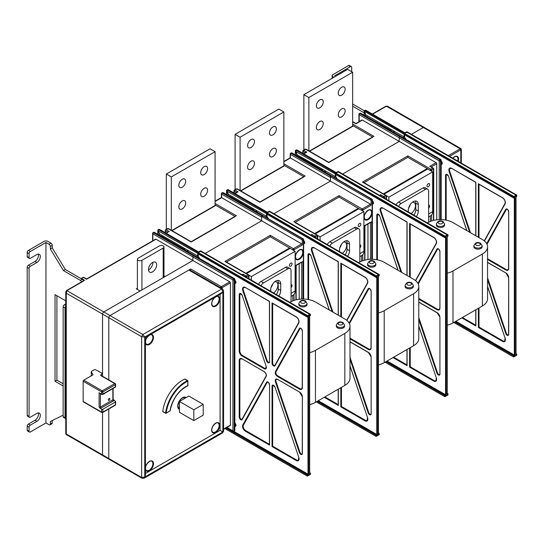 <?xml version="1.0" encoding="UTF-8"?>
<svg xmlns="http://www.w3.org/2000/svg" width="544" height="544" viewBox="0 0 544 544"><rect width="100%" height="100%" fill="white"/><g stroke="black" fill="none" stroke-linecap="round" stroke-linejoin="round"><path stroke-width="0.82" d="M222.666 432.854L223.55 431.324L222.666 432.854L144.065 478.237L144.745 477.095L141.617 477.455L108.793 458.504L108.793 408.986L108.793 458.504A1.768 1.02 120 0 0 109.16 459.313A1.768 1.02 -60 0 1 108.793 458.504L66.28 433.956L66.205 434.513L102.911 455.702A1.768 1.02 -60 0 1 102.544 454.893L102.544 412.583L102.544 454.893A1.768 1.02 120 0 0 102.911 455.702A1.768 1.02 120 0 0 103.795 455.614M137.401 288.204L136.306 288.844L140.053 291.006L103.795 311.943A1.768 1.02 120 0 0 102.544 314.112L102.544 373.49L98.79 371.504M81.342 278.766A0.884 0.51 -60 0 1 81.593 278.555L83.47 277.474A0.884 0.51 120 0 1 83.912 277.426L86.598 278.977L155.557 239.163A0.884 0.51 60 0 1 155.999 239.21L192.889 260.508L165.063 276.57L163.968 275.937M102.544 376.264L102.544 314.112A1.768 1.02 -60 0 1 103.795 311.943L192.889 260.508L192.889 256.897A0.884 0.51 -60 0 1 193.514 255.809A0.884 0.51 120 0 0 192.889 256.897L232.907 279.997L232.907 430.889L226.909 427.428M154.244 232.383L153.496 232.71L193.514 255.809L194.004 255.53A0.884 0.51 -60 0 1 194.446 255.49A0.884 0.51 120 0 0 194.004 255.53L154.115 232.499A0.884 0.51 -60 0 1 154.55 232.451A0.884 0.51 -60 0 1 154.673 232.574M187.952 251.736L187.952 250.362L197.329 255.775L197.329 257.149L197.962 253.946L197.329 255.775L198.268 256.319L198.268 254.123M215.084 201.484L221.653 197.696L261.664 220.796L205.115 253.443L261.664 220.796L261.664 217.185L221.653 194.086A0.884 0.51 180 0 1 221.394 193.725L221.394 197.547L215.084 201.185M221.653 197.696L221.653 194.086A0.884 0.51 -60 0 1 222.278 193.004L262.29 216.104L262.779 215.825A0.884 0.51 -60 0 1 263.221 215.778A0.884 0.51 120 0 0 262.779 215.825L222.89 192.794A0.884 0.51 -60 0 1 223.326 192.746A0.884 0.884 0 0 0 223.115 192.658L223.183 192.705M227.963 195.425L228.256 194.215L266.104 216.07L266.104 217.444L266.737 214.241L266.104 216.07L267.043 216.607L267.043 214.411M283.859 161.779L290.428 157.984L330.439 181.091L273.89 213.738L330.439 181.091L330.439 177.48L290.428 154.38A0.884 0.51 180 0 1 290.17 154.013L290.17 157.835L283.859 161.48M290.428 157.984L290.428 154.38A0.884 0.51 -60 0 1 291.054 153.292L331.065 176.399L331.554 176.113A0.884 0.51 -60 0 1 331.996 176.072A0.884 0.51 120 0 0 331.554 176.113L291.666 153.082A0.884 0.51 -60 0 1 292.101 153.041A0.884 0.51 -60 0 1 292.223 153.163M325.502 172.319L325.502 170.945L334.88 176.358L334.88 177.738L335.519 174.529L334.88 176.358L335.818 176.902L335.818 174.706M352.641 122.067L352.798 121.978A0.884 0.51 120 0 1 353.24 121.938L355.919 123.488L361.889 120.04A0.884 0.51 60 0 1 362.331 120.081L399.221 141.379L342.672 174.032L399.221 141.379L399.221 137.775A0.884 0.51 -60 0 1 399.847 136.687A0.884 0.51 120 0 0 399.221 137.775L439.232 160.874L439.232 219.64M360.57 113.261L359.829 113.587L399.847 136.687L400.336 136.408A0.884 0.51 -60 0 1 400.778 136.36A0.884 0.51 120 0 0 400.336 136.408L360.441 113.376A0.884 0.51 -60 0 1 360.883 113.329A0.884 0.51 -60 0 1 360.998 113.451M389.028 129.581L391.775 129.792L403.655 136.653L403.655 138.026L404.294 134.824L403.655 136.653L404.593 137.197L404.593 135M460.802 162.819L460.802 149.144L460.183 148.784L423.293 127.486L411.448 134.32L423.293 127.486A1.768 1.02 -60 0 1 424.177 127.398A1.768 1.02 120 0 0 423.293 127.486L386.403 106.189L387.471 106.202L385.961 106.141A0.884 0.51 -120 0 1 386.403 106.189L372.592 114.158M171.788 230.513L215.424 205.319A0.884 0.51 60 0 1 215.866 205.367L215.084 204.911M240.564 190.808L284.199 165.614A0.884 0.51 60 0 1 284.641 165.655L283.859 165.206M309.339 151.103L352.974 125.909A0.884 0.51 60 0 1 353.423 125.95L352.641 125.501M362.331 120.081L355.919 123.787L352.798 121.978A0.884 0.51 60 0 0 352.641 121.91M373.15 136.639L328.726 162.289L306.034 149.192A0.884 0.51 120 0 0 305.592 149.233L303.715 150.314A0.884 0.51 -120 0 0 303.273 150.273L305.15 149.192A0.884 0.51 60 0 1 305.592 149.233L328.726 162.588L372.803 137.142M372.545 136.993L353.423 125.95L309.597 151.252M303.77 176.698L284.641 165.655L240.822 190.958M234.988 216.403L215.866 205.367L172.047 230.663M305.327 152.694L303.09 151.402A0.884 0.51 180 0 1 302.831 151.035L302.831 153.299M303.09 153.449L303.09 151.402A0.884 0.51 -60 0 1 303.715 150.314L306.836 152.123L305.592 152.844M303.559 153.714L305.939 152.34M297.867 156.366A1.768 1.02 60 0 1 298.615 156.509L320.498 169.143L323 169.504L296.738 154.605L295.433 151.232A0.884 0.51 180 0 1 295.351 151.021L295.351 154.911M296.738 154.605L296.738 155.713M297.031 154.51L295.759 151.123A0.884 0.51 120 0 1 296.317 150.402A0.884 0.66 -38.2 0 0 295.508 151.334L335.22 173.903M160.31 235.776A1.768 1.02 60 0 1 161.065 235.919L182.947 248.554L185.45 248.921L159.48 233.927L159.188 235.13M365.52 116.008L365.806 114.798L391.775 129.792L390.585 130.478M394.278 132.614L394.278 131.24L393.088 131.927M324.312 171.632L325.502 170.945L323 169.504L321.81 170.19M229.085 196.071A1.768 1.02 60 0 1 229.84 196.214L251.722 208.848L254.225 209.209L253.035 209.896M256.727 212.031L256.727 210.657L255.537 211.344M186.762 251.049L187.952 250.362L185.45 248.921L184.26 249.608M389.28 129.431L367.139 116.946M366.642 116.654A1.768 1.02 60 0 1 367.397 116.797M365.52 114.893L364.29 111.622A0.884 0.66 -38.2 0 1 365.092 110.69A0.884 0.51 120 0 0 364.534 111.411L403.995 134.198M364.208 115.253L364.208 111.527A0.884 0.66 -38.2 0 1 365.01 110.595A0.884 0.51 -120 0 0 364.568 110.548A0.884 0.884 0 0 0 364.126 111.316A0.884 0.51 180 0 0 364.208 111.527L364.534 111.411L365.806 114.798M291.795 152.966L291.054 153.292A0.884 0.51 -120 0 0 290.612 153.252A0.884 0.884 0 0 0 290.17 154.013M235.593 216.056L191.168 241.706L168.477 228.602A0.884 0.51 120 0 0 168.035 228.65L166.158 229.731A0.884 0.51 -120 0 0 165.716 229.69A0.884 0.884 0 0 0 165.274 230.452L165.274 232.71M165.716 229.69L167.593 228.602A0.884 0.51 60 0 1 168.035 228.65L191.168 242.005L235.246 216.553M223.02 192.671L222.278 193.004A0.884 0.51 -120 0 0 221.836 192.957A0.884 0.884 0 0 0 221.394 193.725M167.776 232.111L165.532 230.812A0.884 0.51 180 0 1 165.274 230.452M159.188 234.022L157.876 230.649A0.884 0.51 180 0 1 157.801 230.438L157.801 234.328M159.48 233.927L158.202 230.54A0.884 0.51 120 0 1 158.76 229.813A0.884 0.66 -38.2 0 0 157.957 230.751L197.669 253.32M157.876 234.376L157.876 230.649A0.884 0.66 -38.2 0 1 158.685 229.718A0.884 0.51 -120 0 0 158.243 229.67A0.884 0.884 0 0 0 157.801 230.438M198.39 252.13L159.127 229.459A0.884 0.51 -60 0 1 159.569 229.418A0.884 0.884 0 0 0 158.685 229.418L158.243 229.67M166.26 233.281L168.035 232.261M166.002 233.131L168.382 231.758M165.532 232.859L165.532 230.812A0.884 0.51 -60 0 1 166.158 229.731L169.286 231.533M303.402 239.081A0.884 0.66 141.8 0 0 302.668 238.85A0.884 0.51 -60 0 1 303.11 238.809L223.332 192.746A0.884 0.51 -60 0 1 223.448 192.868M304.375 176.351L259.944 202.001L237.252 188.897A0.884 0.51 120 0 0 236.81 188.938L234.933 190.026A0.884 0.51 -120 0 0 234.491 189.978L236.368 188.897A0.884 0.51 60 0 1 236.81 188.938L259.944 202.3L304.028 176.848M236.552 192.399L234.314 191.107A0.884 0.51 180 0 1 234.049 190.747L234.049 193.004M234.314 193.154L234.314 191.107A0.884 0.51 -60 0 1 234.933 190.026L238.061 191.828L236.81 192.549M234.784 193.426L237.157 192.052M404.716 133.001L365.452 110.337A0.884 0.51 -60 0 1 365.901 110.296A0.884 0.884 0 0 0 365.01 110.296L364.568 110.548M359.829 113.288A0.884 0.51 60 0 1 360.271 113.329L360.495 113.2A0.884 0.884 0 0 0 359.829 113.288L359.387 113.54A0.884 0.51 60 0 0 359.203 113.948A0.884 0.51 0 0 0 358.945 114.308A0.884 0.51 0 0 0 359.203 114.668L399.221 137.775L399.221 141.379L436.111 162.676A0.884 0.51 60 0 1 436.73 163.764L431.208 166.954M358.945 121.74L358.945 114.308A0.884 0.884 0 0 1 359.387 113.54A0.884 0.51 60 0 1 359.829 113.587A0.884 0.51 120 0 0 359.203 114.668L359.203 121.591M335.94 172.713L296.677 150.042A0.884 0.51 -60 0 1 297.119 150.001A0.884 0.884 0 0 0 296.235 150.001L295.793 150.26A0.884 0.884 0 0 0 295.351 151.021M295.433 154.958L295.433 151.232A0.884 0.66 -38.2 0 1 296.235 150.3A0.884 0.51 -120 0 0 295.793 150.26M227.963 194.31L226.658 190.944A0.884 0.51 180 0 1 226.576 190.733L226.576 194.623M228.256 194.215L226.977 190.828A0.884 0.51 120 0 1 227.542 190.108A0.884 0.66 -38.2 0 0 226.732 191.039L266.444 213.615M226.658 194.67L226.658 190.944A0.884 0.66 -38.2 0 1 227.46 190.006A0.884 0.51 -120 0 0 227.018 189.965A0.884 0.884 0 0 0 226.576 190.733M267.165 212.418L227.902 189.754A0.884 0.51 -60 0 1 228.344 189.706A0.884 0.884 0 0 0 227.46 189.706L227.018 189.965M153.496 232.41A0.884 0.51 60 0 1 153.938 232.451L154.163 232.322A0.884 0.884 0 0 0 153.496 232.41L153.054 232.669A0.884 0.51 60 0 0 152.871 233.07A0.884 0.51 0 0 0 152.612 233.43A0.884 0.51 0 0 0 152.871 233.791L192.889 256.897L192.889 260.508L229.779 281.806A0.884 0.51 60 0 1 230.404 282.887L221.966 287.762A0.884 0.51 180 0 1 220.714 287.762L220.714 287.885M152.612 240.863L152.612 233.43A0.884 0.884 0 0 1 153.054 232.669A0.884 0.51 60 0 1 153.496 232.71A0.884 0.51 120 0 0 152.871 233.791L152.871 240.713M155.999 239.21L86.598 279.276L83.47 277.474A0.884 0.51 60 0 0 83.028 277.426A0.884 0.884 0 0 1 83.912 277.426M83.817 280.582L66.463 290.605A0.884 0.51 60 0 1 66.905 290.646L83.47 281.078M144.065 478.237L141.984 478.264L141.617 477.455L141.617 336.675L144.745 337.035L142.868 334.506L141.617 336.675L108.793 317.723A1.768 1.02 -60 0 1 110.044 315.554A1.768 1.02 120 0 0 108.793 317.723L108.793 379.875L108.793 317.723L66.28 293.175L66.28 433.956L65.763 433.745L65.763 291.944L66.463 290.605A0.884 0.51 60 0 0 66.28 291.006L65.763 291.944L66.28 293.175L66.905 290.646L110.044 315.554L190.699 268.988L221.34 286.674A0.884 0.51 120 0 0 220.714 287.762L190.074 270.069A0.884 0.51 -60 0 1 190.699 268.988M303.872 149.926L303.872 94.636L347.636 69.367L352.641 72.25L352.641 126.398M319.811 121.53A4.862 2.808 120 0 0 316.635 125.814A4.862 2.808 120 0 0 317.383 129.71A4.862 2.808 120 0 0 319.811 129.472A4.862 2.808 120 0 0 322.993 125.181A4.862 2.808 120 0 0 322.245 121.285A4.862 2.808 120 0 0 319.811 121.53M308.87 150.831L308.87 97.519L352.641 72.25M319.811 99.872A4.862 2.808 120 0 0 316.635 104.156A4.862 2.808 120 0 0 317.383 108.052A4.862 2.808 120 0 0 319.811 107.807A4.862 2.808 120 0 0 322.993 103.523A4.862 2.808 120 0 0 322.245 99.627A4.862 2.808 120 0 0 319.811 99.872M341.7 108.895A4.862 2.808 120 0 0 338.518 113.179A4.862 2.808 120 0 0 339.266 117.076A4.862 2.808 120 0 0 341.7 116.838A4.862 2.808 120 0 0 344.876 112.547A4.862 2.808 120 0 0 344.128 108.65A4.862 2.808 120 0 0 341.7 108.895M341.7 87.237A4.862 2.808 120 0 0 338.518 91.521A4.862 2.808 120 0 0 339.266 95.418A4.862 2.808 120 0 0 341.7 95.173A4.862 2.808 120 0 0 344.876 90.889A4.862 2.808 120 0 0 344.128 86.992A4.862 2.808 120 0 0 341.7 87.237M303.872 94.636L308.87 97.519M235.09 189.632L235.09 134.341L278.861 109.072L283.859 111.962L283.859 166.11M251.036 161.235A4.862 2.808 120 0 0 247.86 165.519A4.862 2.808 120 0 0 248.608 169.415A4.862 2.808 120 0 0 251.036 169.177A4.862 2.808 120 0 0 254.211 164.893A4.862 2.808 120 0 0 253.47 160.997A4.862 2.808 120 0 0 251.036 161.235M240.094 190.536L240.094 137.231L283.859 111.962M251.036 139.577A4.862 2.808 120 0 0 247.86 143.861A4.862 2.808 120 0 0 248.608 147.757A4.862 2.808 120 0 0 251.036 147.519A4.862 2.808 120 0 0 254.211 143.235A4.862 2.808 120 0 0 253.47 139.332A4.862 2.808 120 0 0 251.036 139.577M272.918 148.6A4.862 2.808 120 0 0 269.742 152.884A4.862 2.808 120 0 0 270.49 156.781A4.862 2.808 120 0 0 272.918 156.543A4.862 2.808 120 0 0 276.1 152.259A4.862 2.808 120 0 0 275.352 148.362A4.862 2.808 120 0 0 272.918 148.6M272.918 126.942A4.862 2.808 120 0 0 269.742 131.226A4.862 2.808 120 0 0 270.49 135.123A4.862 2.808 120 0 0 272.918 134.885A4.862 2.808 120 0 0 276.1 130.601A4.862 2.808 120 0 0 275.352 126.704A4.862 2.808 120 0 0 272.918 126.942M235.09 134.341L240.094 137.231M166.314 229.344L166.314 174.053L210.086 148.784L215.084 151.667L215.084 205.816M182.26 200.94A4.862 2.808 120 0 0 179.085 205.231A4.862 2.808 120 0 0 179.826 209.127A4.862 2.808 120 0 0 182.26 208.882A4.862 2.808 120 0 0 185.436 204.598A4.862 2.808 120 0 0 184.695 200.702A4.862 2.808 120 0 0 182.26 200.94M171.319 230.248L171.319 176.936L215.084 151.667M182.26 179.282A4.862 2.808 120 0 0 179.085 183.573A4.862 2.808 120 0 0 179.826 187.469A4.862 2.808 120 0 0 182.26 187.224A4.862 2.808 120 0 0 185.436 182.94A4.862 2.808 120 0 0 184.695 179.044A4.862 2.808 120 0 0 182.26 179.282M204.143 188.306A4.862 2.808 120 0 0 200.967 192.596A4.862 2.808 120 0 0 201.715 196.493A4.862 2.808 120 0 0 204.143 196.248A4.862 2.808 120 0 0 207.318 191.964A4.862 2.808 120 0 0 206.577 188.068A4.862 2.808 120 0 0 204.143 188.306M204.143 166.648A4.862 2.808 120 0 0 200.967 170.938A4.862 2.808 120 0 0 201.715 174.835A4.862 2.808 120 0 0 204.143 174.59A4.862 2.808 120 0 0 207.318 170.306A4.862 2.808 120 0 0 206.577 166.41A4.862 2.808 120 0 0 204.143 166.648M166.314 174.053L171.319 176.936M440.484 219.613L440.484 160.874L440.926 160.623A0.884 0.51 180 0 0 441.184 160.256A0.884 0.51 180 0 0 441.109 160.045A0.884 0.66 141.8 0 0 440.3 159.535L439.858 159.793A0.884 0.51 60 0 1 440.484 160.874A0.884 0.51 180 0 1 439.232 160.874A0.884 0.51 120 0 1 439.858 159.793L399.847 136.687L400.336 136.408L440.225 159.44A0.884 0.51 -60 0 1 440.667 159.392A0.884 0.51 -60 0 1 440.762 159.48M330.439 176.759L370.457 199.859A0.884 0.51 -120 0 1 371.083 200.947L371.083 205.278A0.884 0.51 60 0 0 370.457 204.19L330.439 181.091L330.439 176.759L331.554 176.113L371.45 199.145A0.884 0.51 -60 0 1 371.892 199.104A0.884 0.51 -60 0 1 371.987 199.186M261.664 216.464L301.682 239.571A0.884 0.51 -120 0 1 302.308 240.652L302.308 244.984A0.884 0.51 60 0 0 301.682 243.902L261.664 220.796L261.664 216.464L262.779 215.825L302.75 238.952A0.884 0.51 60 0 1 303.375 240.033L303.375 252.844A5.746 3.318 -60 0 1 299.336 259.332A5.746 3.318 -60 0 1 295.27 256.986A5.746 3.318 -60 0 1 299.336 249.948A5.746 3.318 -60 0 1 303.375 251.77M234.777 430.059A0.884 0.51 180 0 1 234.858 430.277A0.884 0.51 180 0 1 234.6 430.637L234.158 430.889L234.158 279.997L234.6 279.745A0.884 0.51 180 0 0 234.858 279.385A0.884 0.51 180 0 0 234.777 279.174A0.884 0.66 141.8 0 0 233.974 278.657L233.532 278.916A0.884 0.51 60 0 1 234.158 279.997A0.884 0.51 180 0 1 232.907 279.997A0.884 0.51 120 0 1 233.532 278.916L193.514 255.809L194.004 255.53L233.893 278.562A0.884 0.51 -60 0 1 234.335 278.514A0.884 0.51 -60 0 1 234.43 278.603M225.835 261.718L248.506 274.808A0.884 0.51 120 0 1 248.69 275.216A0.884 0.51 180 0 1 248.948 275.577A0.884 0.51 180 0 1 248.69 275.937L248.69 278.603M430.324 170.53L427.196 168.545A0.884 0.51 60 0 1 427.638 169.014M299.18 299.261L299.18 263.69M367.955 259.556L367.955 223.985M436.73 219.844L436.73 163.764M223.55 429.073L230.404 425.116L230.404 282.887M295.895 299.873L295.895 265.288L301.682 261.95M302.28 261.902L296.154 265.438L296.154 299.805M303.634 299.037L303.634 239.673A0.884 0.884 0 0 0 303.443 239.129A0.884 0.66 141.8 0 1 303.552 239.462A0.884 0.51 180 0 1 303.634 239.673A0.884 0.51 180 0 1 303.375 240.033L302.308 240.652M303.205 238.898A0.884 0.51 -60 0 0 303.11 238.809A0.884 0.884 0 0 1 303.368 239.027L303.443 239.129A0.884 0.66 141.8 0 0 302.75 238.952L301.682 239.571M304.246 243.379L304.246 241.25M441.796 163.962L441.796 161.84M208.019 263.323L204.517 261.304M276.794 223.611L273.292 221.592M345.569 183.906L342.074 181.886M414.344 144.201L410.849 142.181M235.47 424.932L235.47 423.912M235.47 283.084L235.47 280.962M430.324 170.354A0.884 0.51 0 0 0 431.576 170.354A0.884 0.51 -120 0 0 430.95 169.266A0.884 0.51 -60 0 0 430.324 170.354M433.711 220.395L433.711 168.905A0.884 0.884 0 0 0 433.269 168.144A0.884 0.51 120 0 1 433.452 168.545A0.884 0.51 180 0 1 433.711 168.905A0.884 0.51 180 0 1 433.452 169.266L431.576 170.354L431.576 171.251M430.603 166.6L433.269 168.144A0.884 0.51 120 0 0 432.827 168.184L430.95 169.266L407.816 155.91L407.816 157.352L363.997 182.655M433.452 220.456L433.452 169.266A0.884 0.51 60 0 0 432.827 168.184L430.95 167.103M363.392 182.308L386.063 195.398A0.884 0.51 120 0 1 386.247 195.799A0.884 0.51 180 0 1 386.505 196.16A0.884 0.51 180 0 1 386.247 196.52L386.247 199.186M380.616 196.16L380.616 194.718L383.744 196.52A0.884 0.51 -60 0 0 383.139 197.397M363.739 182.804L362.488 182.084L407.816 155.91M383.377 193.848L427.196 168.545L407.816 157.352M361.549 210.236L339.041 197.064L295.222 222.36M292.774 249.948L270.266 236.769L226.44 262.072M386.505 199.335L386.505 196.16A0.884 0.884 0 0 0 386.063 195.398A0.884 0.51 120 0 0 385.621 195.439L362.488 182.084M383.765 197.751A0.884 0.51 0 0 0 384.37 197.601A0.884 0.51 -120 0 0 383.744 196.52L385.621 195.439A0.884 0.51 60 0 1 386.247 196.52L384.37 197.601L384.37 198.104M294.617 222.013L317.288 235.103A0.884 0.51 120 0 0 316.846 235.144L294.957 222.51M293.712 221.789L339.041 195.622L339.041 197.064M362.8 210.963L362.8 210.059A0.884 0.51 0 0 1 361.549 210.059A0.884 0.51 -60 0 1 362.175 208.978L370.457 204.19M372.409 259.332L372.409 199.968A0.884 0.884 0 0 0 372.218 199.417A0.884 0.66 141.8 0 1 372.327 199.757A0.884 0.51 180 0 1 372.409 199.968A0.884 0.51 180 0 1 372.15 200.328L372.15 213.139A5.746 3.318 -60 0 1 368.111 219.626A5.746 3.318 -60 0 1 364.052 217.28A5.746 3.318 -60 0 1 368.111 210.236A5.746 3.318 -60 0 1 372.15 212.065M372.178 199.369A0.884 0.66 141.8 0 0 372.144 199.322L372.218 199.417A0.884 0.66 141.8 0 0 371.525 199.247A0.884 0.51 60 0 1 372.15 200.328L371.083 200.947M373.021 203.674L373.021 201.545M311.841 235.872L311.841 234.423L314.969 236.232A0.884 0.51 -60 0 0 314.364 237.102M314.983 237.463A0.884 0.51 0 0 0 315.595 237.313A0.884 0.51 -120 0 0 314.969 236.232L316.846 235.144A0.884 0.51 60 0 1 317.472 236.232L317.472 238.898M317.73 239.047L317.73 235.872A0.884 0.884 0 0 0 317.288 235.103A0.884 0.51 120 0 1 317.472 235.504A0.884 0.51 180 0 1 317.73 235.872A0.884 0.51 180 0 1 317.472 236.232L315.595 237.313L315.595 237.81M314.602 233.553L358.421 208.25A0.884 0.51 60 0 1 358.863 208.719M245.827 273.258L289.646 247.962A0.884 0.51 60 0 1 290.088 248.431M102.911 455.702L109.16 459.313A1.768 1.02 120 0 0 110.044 459.224M230.404 425.116A0.884 0.51 60 0 1 230.221 425.517L223.55 429.372M233.532 431.249A0.884 0.51 -60 0 1 233.09 431.297A0.884 0.51 -60 0 1 232.907 430.889A0.884 0.51 180 0 0 234.158 430.889A0.884 0.51 60 0 1 233.974 431.297A0.884 0.884 0 0 1 233.09 431.297L226.651 427.577M294.025 250.668L294.025 249.764A0.884 0.51 0 0 1 292.774 249.764A0.884 0.51 -60 0 1 293.4 248.683L301.682 243.902M226.182 262.222L224.93 261.501L270.266 235.328L270.266 236.769M248.948 278.752L248.948 275.577A0.884 0.884 0 0 0 248.506 274.808A0.884 0.51 120 0 0 248.064 274.856L224.93 261.501M245.589 276.814A0.884 0.51 -60 0 1 246.194 275.937L243.066 274.135L243.066 275.577M246.208 277.168A0.884 0.51 0 0 0 246.813 277.018A0.884 0.51 -120 0 0 246.194 275.937L248.064 274.856A0.884 0.51 60 0 1 248.69 275.937L246.813 277.018L246.813 277.522M371.056 222.197L364.936 225.733L364.936 260.1M370.457 222.244L364.677 225.583L364.677 260.161M192.964 272.462L221.653 289.02L142.868 334.506L110.044 315.554L188.822 270.069A1.768 1.02 -60 0 1 189.706 269.98L222.537 288.932L221.653 289.02L222.904 291.91L223.55 290.754L222.557 288.952M220.089 294.318L220.089 430.352L145.425 473.457M184.98 379.025L187.796 380.65A0.442 0.442 0 0 1 188.02 381.031L187.612 380.657A28.295 16.334 120 0 0 165.587 413.032L166.117 413.284L170.129 410.774C172.618 398.983 178.486 390.66 187.748 385.805L187.884 381.215A27.853 16.082 120 0 0 166.206 413.086L170.007 410.89A22.549 13.015 -60 0 1 187.884 385.58L187.884 381.215L185.069 379.188M184.797 379.032A28.295 16.334 120 0 0 162.772 411.407L163.078 411.638M144.779 477.04L145.425 474.864L145.425 337.423L221.306 293.617L222.87 291.965L222.87 431.956L144.779 477.04L144.779 337.049L222.87 291.965M220.089 430.352L222.87 431.956M169.694 411.074L169.912 411.094A0.442 0.442 0 0 0 170.129 410.774L170 410.598M187.884 385.22L188.02 385.397A0.442 0.442 0 0 1 187.748 385.805L187.53 385.784M166.117 413.284L165.675 413.284A0.442 0.442 0 0 0 166.117 413.284M109.16 459.313L142.011 478.278M98.947 371.416L95.54 369.777A0.884 0.51 0 0 0 94.289 369.777L91.548 371.355A0.884 0.51 0 0 0 91.29 371.715A0.884 0.51 0 0 0 91.338 371.878L93.038 374.83L83.783 380.168L102.231 390.823A0.884 0.51 60 0 1 102.857 391.904L102.857 394.067A0.884 0.51 180 0 1 101.606 394.067L100.354 393.346M113.118 388.443L113.118 399.486A0.884 0.51 180 0 1 112.86 399.847L100.354 407.062A0.884 0.51 180 0 1 99.103 407.062L101.606 409.231L101.606 412.121A0.884 0.51 120 0 0 101.789 412.522L83.341 401.873A0.884 0.51 -60 0 1 83.157 401.472L83.157 381.256A0.884 0.51 -60 0 1 83.783 380.168M102.231 394.427A0.884 0.51 -60 0 1 101.789 394.475A0.884 0.884 0 0 0 102.673 394.475A0.884 0.51 60 0 0 102.857 394.067L115.362 386.852L115.362 384.683A0.884 0.51 -120 0 0 114.736 383.602L100.667 375.476L101.123 374.49L102.544 373.674M109.888 399.031A1.108 0.639 120 0 0 109.657 398.528A1.108 0.639 120 0 0 108.807 398.82A1.108 0.639 120 0 0 108.324 399.935A1.108 0.639 120 0 0 108.555 400.438A1.108 0.639 120 0 0 109.405 400.146A1.108 0.639 120 0 0 109.888 399.031M103.571 393.951A1.108 0.639 120 0 0 104.638 393.339M99.729 393.285L101.789 394.475A0.884 0.51 -60 0 1 101.606 394.067L101.606 391.904A0.884 0.51 120 0 1 102.231 390.823L114.736 383.602A0.884 0.51 120 0 1 115.178 383.554L101.109 375.435A0.884 0.51 -60 0 0 100.667 375.476M101.606 409.231A0.884 0.51 0 0 0 102.857 409.231L102.857 412.121A0.884 0.51 60 0 1 102.673 412.522L115.178 405.3A0.884 0.884 0 0 0 115.62 404.539A0.884 0.51 180 0 1 115.362 404.899A0.884 0.51 60 0 1 115.178 405.3M112.86 399.126L115.362 401.288A0.884 0.51 0 0 1 115.62 401.649L115.62 404.539M102.857 409.231L115.362 402.009A0.884 0.51 0 0 0 115.62 401.649M102.673 394.475L115.178 387.253A0.884 0.51 -120 0 0 115.362 386.852A0.884 0.51 0 0 0 115.62 386.485L115.62 384.322A0.884 0.884 0 0 0 115.178 383.554A0.884 0.51 120 0 1 115.362 383.962M291.054 293.352L295.113 291.006L295.113 251.301L290.115 248.411L246.452 273.618M272.666 284.063A6.63 3.828 -60 0 1 271.034 287.592M295.113 291.006A8.84 5.107 60 0 1 293.284 295.059L291.054 296.344M295.113 251.301L251.348 276.57L251.348 280.14M274.754 281.758A6.63 3.828 -60 0 1 276.549 282.016A6.63 3.828 -60 0 1 277.923 285.049A6.63 3.828 -60 0 1 273.571 292.964M292.053 263.901A1.856 1.074 -60 0 1 291.244 265.764A1.856 1.074 -60 0 1 289.809 266.268A1.856 1.074 -60 0 1 289.428 265.418A1.856 1.074 -60 0 1 290.238 263.548A1.856 1.074 -60 0 1 291.666 263.051A1.856 1.074 -60 0 1 292.053 263.901M291.054 284.662A1.856 1.074 -60 0 1 291.666 284.709A1.856 1.074 -60 0 1 292.053 285.559A1.856 1.074 -60 0 1 291.054 287.606M248.819 275.108L251.348 276.57M359.829 253.647L363.895 251.301L363.895 211.596L358.89 208.706L315.228 233.913M341.442 244.358A6.63 3.828 -60 0 1 339.81 247.887M363.895 251.301A8.84 5.107 60 0 1 362.059 255.347L359.829 256.639M363.895 211.596L320.124 236.864L320.124 240.428M343.529 242.053A6.63 3.828 -60 0 1 345.324 242.311A6.63 3.828 -60 0 1 346.698 245.344A6.63 3.828 -60 0 1 342.346 253.259M360.828 224.189A1.856 1.074 -60 0 1 360.019 226.059A1.856 1.074 -60 0 1 358.584 226.556A1.856 1.074 -60 0 1 358.204 225.706A1.856 1.074 -60 0 1 359.013 223.836A1.856 1.074 -60 0 1 360.448 223.339A1.856 1.074 -60 0 1 360.828 224.189M359.829 244.956A1.856 1.074 -60 0 1 360.448 244.997A1.856 1.074 -60 0 1 360.828 245.847A1.856 1.074 -60 0 1 359.829 247.901M317.594 235.396L320.124 236.864M428.604 213.942L432.67 211.596L432.67 171.884L427.666 168.994L384.003 194.208M410.224 204.646A6.63 3.828 -60 0 1 408.585 208.182M432.67 211.596A8.84 5.107 60 0 1 430.841 215.642L428.604 216.927M432.67 171.884L388.906 197.152L388.906 200.722M412.304 202.341A6.63 3.828 -60 0 1 414.1 202.599A6.63 3.828 -60 0 1 415.473 205.639A6.63 3.828 -60 0 1 411.121 213.547M429.604 184.484A1.856 1.074 -60 0 1 428.794 186.354A1.856 1.074 -60 0 1 427.366 186.85A1.856 1.074 -60 0 1 426.979 186A1.856 1.074 -60 0 1 427.788 184.13A1.856 1.074 -60 0 1 429.223 183.634A1.856 1.074 -60 0 1 429.604 184.484M428.604 205.244A1.856 1.074 -60 0 1 429.223 205.292A1.856 1.074 -60 0 1 429.604 206.142A1.856 1.074 -60 0 1 428.604 208.189M386.369 195.69L388.906 197.152M208.774 263.758L208.27 263.174M199.852 258.611L198.268 256.319M233.838 431.358L308.618 474.531L307.843 474.987L307.843 475.708L310.026 474.443M302.369 453.492A2.21 1.278 60 0 1 301.158 454.553A2.21 1.278 60 0 1 299.397 452.567L275.434 381.752A3.094 1.788 60 0 1 277.399 379.256L299.554 392.047A3.978 2.298 60 0 1 302.369 396.923L302.369 453.492L302.002 453.941A1.768 1.02 60 0 1 299.996 452.39L276.026 381.575A2.652 1.53 60 0 1 276.386 379.304L277.712 379.433M299.554 392.047L302.369 396.923L302.24 453.308L302.355 396.569M302.369 387.532A3.978 2.298 60 0 1 299.554 389.157L277.399 376.366A3.094 1.788 60 0 1 275.434 371.6L299.397 328.46A2.21 1.278 60 0 1 301.158 328.501A2.21 1.278 60 0 1 302.369 330.963L302.369 387.532L301.634 388.79A3.536 2.04 60 0 1 299.866 388.62L277.712 375.829A2.652 1.53 60 0 1 276.026 371.742L299.996 328.603A1.768 1.02 60 0 1 300.234 328.352C301.077 328.236 301.743 329.045 302.24 330.786L302.342 330.616M302.369 330.963L302.24 387.355L302.369 330.963M274.917 365.412A1.768 1.02 60 0 1 274.802 365.493A1.768 1.02 60 0 1 273.442 365.017A1.768 1.02 60 0 1 272.673 363.242L272.673 303.396M269.545 361.794A2.21 1.278 60 0 1 268.328 362.855A2.21 1.278 60 0 1 266.574 360.869L242.814 290.68A3.978 2.298 60 0 1 245.351 287.47L269.545 301.437L269.545 361.794L269.178 362.243A1.768 1.02 60 0 1 267.165 360.692L243.413 290.503A3.536 2.04 60 0 1 243.896 287.477L245.664 287.654M266.159 366.248A3.094 1.788 60 0 1 264.187 368.744L242.032 355.946A3.978 2.298 60 0 1 239.217 351.077L239.217 294.508A2.21 1.278 60 0 1 240.434 293.447A2.21 1.278 60 0 1 242.189 295.433L266.159 366.248L265.826 368.329A2.652 1.53 60 0 1 264.5 368.2L242.345 355.409A3.536 2.04 60 0 1 239.843 351.077L239.843 294.508A1.768 1.02 60 0 1 240.21 293.692L242.141 295.297M242.087 419.206A1.768 1.02 60 0 1 241.978 419.288A1.768 1.02 60 0 1 240.618 418.812A1.768 1.02 60 0 1 239.843 417.03L239.843 360.461A3.536 2.04 60 0 1 240.577 358.843L242.345 359.02M269.416 444.319L245.664 430.603A3.536 2.04 60 0 1 243.413 425.156L267.165 382.391A1.768 1.02 60 0 1 267.41 382.14C268.253 382.031 268.92 382.84 269.416 384.574L269.518 384.411M272.673 446.196L272.048 446.556L272.048 386.199A2.21 1.278 60 0 1 273.258 385.145A2.21 1.278 60 0 1 275.012 387.124L298.772 457.32L298.323 460.156A3.536 2.04 60 0 1 296.555 459.986L272.673 446.196L272.673 386.199A1.768 1.02 60 0 1 273.034 385.39L275.046 386.94M272.673 303.246L296.242 316.853A3.978 2.298 60 0 1 298.772 322.98L275.012 365.745A2.21 1.278 60 0 1 273.258 365.697A2.21 1.278 60 0 1 272.048 363.242L272.048 302.886L272.673 303.246M269.545 444.394L269.545 445.114L245.351 431.14A3.978 2.298 60 0 1 242.814 425.014L266.574 382.255A2.21 1.278 60 0 1 268.328 382.296A2.21 1.278 60 0 1 269.545 384.758L269.545 444.394M234.858 283.744L235.6 283.009A1.768 1.02 -120 0 0 235.967 282.302M226.508 427.666L307.53 474.443L307.843 474.987L307.217 474.987L307.217 476.068L307.843 475.708L307.217 476.068L224.944 428.57M310.338 473.899L310.468 473.362A0.442 0.442 0 0 0 310.25 472.974L310.468 473.362L309.556 473.994L309.556 315.88L310.338 315.064M309.686 473.552L309.686 315.955L310.25 315.629L310.338 314.704L200.301 251.172M200.926 251.172L197.798 252.98L307.217 316.152L310.338 314.704L310.25 314.14L307.53 315.608L307.843 316.873L307.217 316.873L307.53 315.608L198.111 252.436L197.798 253.341M310.026 315.608L310.25 315.629A0.442 0.442 0 0 0 310.468 315.248L310.468 314.527A0.442 0.442 0 0 0 310.25 314.14L200.831 250.974A0.442 0.442 0 0 0 200.389 250.974L197.887 252.416A0.442 0.442 0 0 0 197.669 252.797L197.798 253.701L307.306 317.077L308.618 316.418L307.999 316.785L308.618 316.418L308.618 474.531M308.312 316.751L307.748 317.077A0.442 0.442 0 0 1 307.306 317.077L197.669 253.518A0.442 0.442 0 0 0 197.887 253.905L198.111 253.878M309.556 473.994L309.556 473.266L309.556 473.994M309.686 472.654L310.25 472.974L309.686 473.192M307.999 316.934L307.999 474.171L307.217 474.987L225.882 428.026M277.549 224.053L277.046 223.468M268.627 218.899L267.043 216.607M318.315 400.71L377.4 434.826L376.618 435.275L376.618 435.996L378.808 434.738M350.003 341.754L368.329 352.342A3.978 2.298 60 0 1 371.144 357.211L371.144 413.787L370.777 414.236A1.768 1.02 60 0 1 368.771 412.685L350.003 357.231M349.132 323.034L368.179 288.755A2.21 1.278 60 0 1 369.934 288.796A2.21 1.278 60 0 1 371.144 291.258L371.144 347.827L370.41 349.085A3.536 2.04 60 0 1 368.642 348.908L350.003 338.15M349.445 323.666L368.771 288.891A1.768 1.02 60 0 1 369.009 288.64C369.852 288.531 370.525 289.34 371.015 291.074L371.117 290.911M371.144 291.258L371.015 347.65L371.144 291.258M341.448 317.036L341.448 263.684M332.948 312.127L312.188 250.798A3.536 2.04 60 0 1 312.671 247.772L314.439 247.942M308.618 299.574L308.618 254.796A1.768 1.02 60 0 1 308.985 253.987L310.998 255.537M338.191 404.607L324.877 396.923M350.003 365.772L367.547 417.608L367.098 420.451A3.536 2.04 60 0 1 365.33 420.274L341.448 406.49L341.448 387.355M340.823 316.676L340.823 263.174L365.017 277.148A3.978 2.298 60 0 1 367.547 283.274L346.902 320.43M332.132 311.658L311.596 250.968A3.978 2.298 60 0 1 314.126 247.765L338.32 261.732L338.32 315.228M338.32 389.157L338.32 405.402L338.32 404.682L338.32 405.402L324.251 397.283M341.448 406.49L340.823 406.851L340.823 387.716M303.634 244.038L304.382 243.304A1.768 1.02 -120 0 0 304.742 242.597M317.846 400.982L376.305 434.738L376.618 435.275L375.992 435.275L375.992 436.356L376.618 435.996L375.992 436.356L316.282 401.887M379.12 434.194L379.25 433.65A0.442 0.442 0 0 0 379.025 433.269L379.25 433.65L378.338 434.282L378.338 276.168L379.12 275.359M378.468 433.847L378.468 276.243L379.025 275.924L379.12 274.999L269.076 211.466M269.702 211.466L266.574 213.268L375.992 276.44L379.12 274.999L379.025 274.434L376.305 275.903L376.618 277.161L375.992 277.161L376.305 275.903L266.886 212.731L266.574 213.629M227.46 189.706A0.884 0.51 -120 0 1 227.902 189.754L227.542 190.108L266.676 212.704A0.442 0.442 0 0 0 266.444 213.092L266.574 213.996L376.081 277.365L377.4 276.712L376.774 277.073L377.4 276.712L377.4 434.826M266.662 212.711L269.164 211.262A0.442 0.442 0 0 1 269.606 211.262L379.025 274.434A0.442 0.442 0 0 1 379.25 274.815L379.25 275.543A0.442 0.442 0 0 1 379.025 275.924L378.808 275.903M377.087 277.046L376.523 277.365A0.442 0.442 0 0 1 376.081 277.365L266.444 213.812A0.442 0.442 0 0 0 266.662 214.193L266.886 214.173M378.338 434.282L378.338 433.561L378.338 434.282M378.468 432.942L379.025 433.269L378.468 433.486M376.774 277.222L376.774 434.466L375.992 435.275L317.22 401.343M346.331 184.341L345.821 183.763M337.409 179.194L335.818 176.902M387.09 361.005L446.175 395.114L445.393 395.57L445.393 396.29L447.583 395.026M418.778 302.049L437.111 312.63A3.978 2.298 60 0 1 439.919 317.506L439.919 374.075L439.559 374.524A1.768 1.02 60 0 1 437.546 372.973L418.778 317.526M417.908 283.329L436.954 249.043A2.21 1.278 60 0 1 438.709 249.091A2.21 1.278 60 0 1 439.919 251.546L439.919 308.122L439.192 309.38A3.536 2.04 60 0 1 437.424 309.203L418.778 298.438M418.227 283.961L437.546 249.186A1.768 1.02 60 0 1 437.784 248.934C438.634 248.819 439.3 249.628 439.79 251.369L439.899 251.206M410.224 277.324L410.224 223.978M401.724 272.422L380.963 211.086A3.536 2.04 60 0 1 381.446 208.06L383.214 208.236M377.4 259.862L377.4 215.091A1.768 1.02 60 0 1 377.767 214.282L379.692 215.88M406.966 364.902L393.652 357.211M418.778 326.067L436.322 377.903L435.873 380.746A3.536 2.04 60 0 1 434.105 380.569L410.224 366.778L410.224 347.65M409.598 276.964L409.598 223.468L433.792 237.436A3.978 2.298 60 0 1 436.322 243.569L415.677 280.724M400.914 271.952L380.372 211.262A3.978 2.298 60 0 1 382.901 208.053L407.096 222.027L407.096 275.522M407.096 349.452L407.096 365.697L407.096 364.976L407.096 365.697L393.026 357.571M410.224 366.778L409.598 367.139L409.598 348.01M372.409 204.333L373.157 203.592A1.768 1.02 -120 0 0 373.517 202.885M386.621 361.277L445.08 395.026L445.393 395.57L444.768 395.57L444.768 396.651L445.393 396.29L444.768 396.651L385.057 362.175M447.896 394.488L448.025 393.944A0.442 0.442 0 0 0 447.8 393.564L448.025 393.944L447.114 394.577L447.114 236.463L447.896 235.654M447.243 394.142L447.243 236.538L447.8 236.212L447.896 235.294L337.851 171.761M338.477 171.761L335.349 173.563L444.768 236.735L447.896 235.294L447.8 234.729L445.08 236.191L445.393 237.456L444.768 237.456L445.08 236.191L335.662 173.019L335.349 173.924M296.235 150.001A0.884 0.51 -120 0 1 296.677 150.042L296.317 150.402L335.451 172.992A0.442 0.442 0 0 0 335.22 173.38L335.349 174.284L444.856 237.66L446.175 237.007L445.55 237.368L446.175 237.007L446.175 395.114M335.444 172.999L337.94 171.557A0.442 0.442 0 0 1 338.388 171.557L447.8 234.729A0.442 0.442 0 0 1 448.025 235.11L448.025 235.831A0.442 0.442 0 0 1 447.8 236.212L447.583 236.191M445.862 237.334L445.298 237.66A0.442 0.442 0 0 1 444.856 237.66L335.22 174.107A0.442 0.442 0 0 0 335.444 174.488L335.662 174.468M447.114 394.577L447.114 393.856L447.114 394.577M447.243 393.237L447.8 393.564L447.243 393.781M445.55 237.517L445.55 394.754L444.768 395.57L385.995 361.638M415.106 144.636L414.603 144.051M406.184 139.488L404.593 137.197M455.865 321.293L514.95 355.409L514.168 355.858L514.168 356.585L516.358 355.32M487.553 262.344L505.886 272.925A3.978 2.298 60 0 1 508.701 277.8L508.701 334.37L508.334 334.818A1.768 1.02 60 0 1 506.321 333.268L487.553 277.814M505.886 272.925L508.701 277.8L508.572 334.186L508.681 277.447M486.683 243.617L505.73 209.338A2.21 1.278 60 0 1 507.484 209.379A2.21 1.278 60 0 1 508.701 211.84L508.701 268.41L507.967 269.668A3.536 2.04 60 0 1 506.199 269.498L487.553 258.733M487.002 244.256L506.321 209.474A1.768 1.02 60 0 1 506.566 209.222C507.409 209.114 508.076 209.923 508.572 211.657L508.674 211.494M508.701 211.84L508.572 268.233L508.701 211.84M478.999 237.619L478.999 184.273M470.499 232.71L449.738 171.38A3.536 2.04 60 0 1 450.221 168.354L451.989 168.531M446.175 220.157L446.175 175.379A1.768 1.02 60 0 1 446.542 174.57L448.548 176.12M475.742 325.19L462.427 317.506M487.553 286.355L505.104 338.198L504.648 341.034A3.536 2.04 60 0 1 502.88 340.864L478.999 327.073L478.999 307.938M478.373 237.259L478.373 183.763L502.568 197.73A3.978 2.298 60 0 1 505.104 203.857L484.459 241.012M469.69 232.24L449.147 171.557A3.978 2.298 60 0 1 451.676 168.348L475.871 182.315L475.871 235.817M475.871 309.747L475.871 325.992L475.871 325.264L475.871 325.992L461.802 317.866M478.999 327.073L478.373 327.434L478.373 308.298M441.184 164.621L441.932 163.887A1.768 1.02 -120 0 0 442.292 163.18M455.396 321.565L513.856 355.32L514.168 355.858L513.543 355.858L513.543 356.946L514.168 356.585L513.543 356.946L453.832 322.47M516.671 354.776L516.8 354.239A0.442 0.442 0 0 0 516.576 353.852L516.8 354.239L515.889 354.865L515.889 196.758L516.671 195.942M516.018 354.43L516.018 196.833L516.576 196.506L516.671 195.582L406.626 132.049M407.252 132.049L404.124 133.858L513.543 197.03L516.671 195.582L516.576 195.017L513.856 196.486L514.168 197.751L513.543 197.751L513.856 196.486L404.437 133.314L404.124 134.218M365.01 110.296A0.884 0.51 -120 0 1 365.452 110.337L365.092 110.69L404.226 133.287A0.442 0.442 0 0 0 403.995 133.674L404.124 134.579L513.638 197.948L514.95 197.295L514.325 197.656L514.95 197.295L514.95 355.409M404.219 133.294L406.722 131.845A0.442 0.442 0 0 1 407.164 131.845L516.576 195.017A0.442 0.442 0 0 1 516.8 195.405L516.8 196.126A0.442 0.442 0 0 1 516.576 196.506L516.358 196.486M514.638 197.628L514.08 197.948A0.442 0.442 0 0 1 513.638 197.948L403.995 134.395A0.442 0.442 0 0 0 404.219 134.783L404.437 134.756M515.889 354.865L515.889 354.144L515.889 354.865M516.018 353.532L516.576 353.852L516.018 354.069M514.325 197.805L514.325 355.048L513.543 355.858L454.77 321.926M163.193 248.05A2.652 1.53 0 0 0 163.968 246.969A2.652 1.53 0 0 0 162.33 245.555A2.652 1.53 0 0 0 159.44 245.888L138.183 258.155A2.652 1.53 0 0 0 137.401 259.243A2.652 1.53 0 0 0 139.04 260.658A2.652 1.53 0 0 0 141.93 260.324L163.193 248.05L163.193 277.651M148.498 269.532A5.746 3.318 120 0 0 149.688 272.163A5.746 3.318 120 0 0 154.115 270.62A5.746 3.318 120 0 0 156.624 264.84A5.746 3.318 120 0 0 155.434 262.208A5.746 3.318 120 0 0 151.008 263.745A5.746 3.318 120 0 0 148.498 269.532M148.505 269.872A5.746 3.318 120 0 0 152.871 262.67A5.746 3.318 120 0 0 152.864 262.33M193.827 409.775L203.204 404.355L203.204 415.188L193.827 420.6L193.827 409.775L179.445 401.472L188.822 396.052L203.204 404.355M193.827 420.6L179.445 412.298L179.445 401.472M29.077 268.444L27.2 267.362A1.768 1.02 -60 0 1 28.451 265.2L35.013 261.406L36.89 262.494L30.328 266.281A1.768 1.02 120 0 0 29.077 268.444L29.077 416.452A1.768 1.02 120 0 0 29.444 417.262A1.768 1.02 120 0 0 30.328 417.173L36.89 413.386A4.862 2.808 -60 0 1 39.324 413.141A4.862 2.808 -60 0 1 40.066 417.037A4.862 2.808 -60 0 1 36.89 421.321L30.328 425.116A1.768 1.02 120 0 0 29.077 427.278L29.077 431.249A1.768 1.02 120 0 0 29.444 432.058A1.768 1.02 120 0 0 30.328 431.97L45.954 422.946L45.954 242.454L49.082 244.263A1.768 1.02 -120 0 1 50.334 246.425L50.334 248.955L63.464 270.613L80.349 280.357A1.768 1.02 -120 0 1 81.505 281.921M27.2 267.362L27.2 415.364A1.768 1.02 -60 0 0 27.567 416.18L29.444 417.262M38.196 412.923A4.862 2.808 -60 0 1 35.013 420.24L28.451 424.034A1.768 1.02 -60 0 0 27.2 426.197L27.2 430.168A1.768 1.02 -60 0 0 27.567 430.977L29.444 432.058M83.375 280.84A1.768 1.02 60 0 0 82.219 279.276L65.341 269.532L52.21 247.874L52.21 245.344A1.768 1.02 60 0 0 50.959 243.175L47.831 241.373A2.652 1.53 0 0 0 44.084 241.373L28.451 250.396A1.768 1.02 -60 0 0 27.2 252.566L27.2 256.537A1.768 1.02 -60 0 0 27.567 257.346L29.444 258.427A1.768 1.02 120 0 0 30.328 258.339L36.89 254.551A4.862 2.808 -60 0 1 39.324 254.306A4.862 2.808 -60 0 1 40.066 258.203A4.862 2.808 -60 0 1 36.89 262.494M38.196 254.096A4.862 2.808 -60 0 1 35.013 261.406M45.954 242.454L30.328 251.478A1.768 1.02 120 0 0 29.077 253.647L29.077 257.618A1.768 1.02 120 0 0 29.444 258.427M52.21 420.573L52.21 422.946A1.768 1.02 60 0 1 51.843 423.756L49.966 424.844A1.768 1.02 -120 0 1 49.082 424.755L45.954 422.946M63.152 415.16L50.334 421.505L50.334 424.034A1.768 1.02 -120 0 1 49.966 424.844M63.152 385.948L55.026 381.256L55.026 294.617L65.763 300.818M63.152 383.778L56.896 380.174L56.896 295.698M65.763 306.238A1.768 1.02 120 0 0 65.028 307.972L65.028 417.717A1.768 1.02 120 0 0 65.396 418.526A1.768 1.02 120 0 0 65.763 418.608M65.396 418.526L63.519 417.438A1.768 1.02 -60 0 1 63.152 416.629L63.152 306.891A1.768 1.02 -60 0 1 64.403 304.728L65.763 303.94M65.341 269.532L63.464 270.613M52.21 247.874L50.334 248.955M56.896 380.174L55.026 381.256M350.452 66.66L348.575 65.572A1.768 1.02 -60 0 1 349.459 65.491L351.336 66.572A1.768 1.02 120 0 0 350.452 66.66L334.818 75.684L335.757 76.221M348.575 65.572L332.942 74.603A2.652 1.53 0 0 0 332.166 75.684A2.652 1.53 0 0 0 332.942 76.765L333.88 77.309M351.669 71.692A1.768 1.02 120 0 0 351.703 71.352L351.703 67.381A1.768 1.02 120 0 0 351.336 66.572M364.324 110.765L352.641 104.02M364.126 112.819L352.641 106.189M309.686 352.607A17.687 10.207 0 0 0 315.438 350.39L315.438 402.37A17.687 10.207 180 0 1 309.686 404.586M315.438 402.37L344.821 385.404A17.687 10.207 180 0 0 350.003 378.189L350.003 326.203A17.687 10.207 0 0 0 344.821 318.988L315.438 302.015A17.687 10.207 0 0 0 290.428 302.015L289.836 302.355M258.556 284.294A4.42 2.55 -60 0 1 261.038 281.445L285.423 267.362A4.42 2.55 -60 0 1 287.633 267.145L290.136 268.586A4.42 2.55 120 0 0 287.926 268.811L263.541 282.887A4.42 2.55 120 0 0 261.059 285.743M276.379 294.59A7.072 4.087 120 0 0 278.236 289.02L278.236 282.526A7.072 4.087 120 0 0 277.794 280.405M291.054 301.675L291.054 270.613A4.42 2.55 120 0 0 290.136 268.586M278.875 296.031A7.072 4.087 120 0 0 280.738 290.469L280.738 283.968A7.072 4.087 120 0 0 279.269 280.731A7.072 4.087 120 0 0 273.822 282.628A7.072 4.087 120 0 0 270.728 289.748L270.728 291.326M315.438 350.39L344.821 333.424A17.687 10.207 0 0 0 350.003 326.203M336.335 325.122L336.335 326.203A4.114 2.373 0 0 0 337.538 327.882A4.114 2.373 0 0 0 342.02 328.399A4.114 2.373 0 0 0 344.556 326.203L344.556 325.122L342.985 322.633C339.932 321.144 337.715 321.973 336.335 325.122A4.114 2.373 0 0 0 337.538 326.801A4.114 2.373 0 0 0 342.02 327.311A4.114 2.373 0 0 0 344.556 325.122M298.819 303.464L298.819 304.545A4.114 2.373 0 0 0 300.023 306.224A4.114 2.373 0 0 0 304.504 306.741A4.114 2.373 0 0 0 307.04 304.545L307.04 303.464L305.47 300.975C302.416 299.486 300.2 300.315 298.819 303.464A4.114 2.373 0 0 0 300.023 305.143A4.114 2.373 0 0 0 304.504 305.653A4.114 2.373 0 0 0 307.04 303.464M378.468 312.895A17.687 10.207 0 0 0 384.214 310.685L384.214 362.664A17.687 10.207 180 0 1 378.468 364.881M384.214 362.664L413.596 345.698A17.687 10.207 180 0 0 418.778 338.477L418.778 286.498A17.687 10.207 0 0 0 413.596 279.276L384.214 262.31A17.687 10.207 0 0 0 359.203 262.31L358.612 262.65M327.332 244.589A4.42 2.55 -60 0 1 329.82 241.733L354.198 227.657A4.42 2.55 -60 0 1 356.415 227.44L358.911 228.881A4.42 2.55 120 0 0 356.701 229.099L332.316 243.182A4.42 2.55 120 0 0 329.834 246.031M345.154 254.878A7.072 4.087 120 0 0 347.011 249.315L347.011 242.814A7.072 4.087 120 0 0 346.569 240.7M359.829 261.97L359.829 230.908A4.42 2.55 120 0 0 358.911 228.881M347.657 256.326A7.072 4.087 120 0 0 349.513 250.757L349.513 244.263A7.072 4.087 120 0 0 348.044 241.026A7.072 4.087 120 0 0 342.598 242.916A7.072 4.087 120 0 0 339.51 250.036L339.51 251.62M384.214 310.685L413.596 293.719A17.687 10.207 0 0 0 418.778 286.498M405.11 285.416L405.11 286.498A4.114 2.373 0 0 0 406.314 288.177A4.114 2.373 0 0 0 410.795 288.687A4.114 2.373 0 0 0 413.331 286.498L413.331 285.416L411.767 282.928C408.707 281.438 406.49 282.268 405.11 285.416A4.114 2.373 0 0 0 406.314 287.089A4.114 2.373 0 0 0 410.795 287.606A4.114 2.373 0 0 0 413.331 285.416M367.594 263.752L367.594 264.84A4.114 2.373 0 0 0 368.798 266.519A4.114 2.373 0 0 0 373.279 267.029A4.114 2.373 0 0 0 375.822 264.84L375.822 263.752L374.252 261.27C371.192 259.78 368.975 260.61 367.594 263.752A4.114 2.373 0 0 0 368.798 265.431A4.114 2.373 0 0 0 373.279 265.948A4.114 2.373 0 0 0 375.822 263.752M447.243 273.19A17.687 10.207 0 0 0 452.989 270.973L452.989 322.959A17.687 10.207 180 0 1 447.243 325.169M452.989 322.959L482.378 305.993A17.687 10.207 180 0 0 487.553 298.772L487.553 246.786A17.687 10.207 0 0 0 482.378 239.571L452.989 222.605A17.687 10.207 0 0 0 427.978 222.605L427.394 222.945M396.107 204.884A4.42 2.55 -60 0 1 398.596 202.028L422.98 187.945A4.42 2.55 -60 0 1 425.19 187.728L427.693 189.176A4.42 2.55 120 0 0 425.476 189.394L401.091 203.47A4.42 2.55 120 0 0 398.609 206.326M413.93 215.172A7.072 4.087 120 0 0 415.786 209.61L415.786 203.109A7.072 4.087 120 0 0 415.344 200.988M428.604 222.258L428.604 191.196A4.42 2.55 120 0 0 427.693 189.176M416.432 216.614A7.072 4.087 120 0 0 418.288 211.052L418.288 204.551A7.072 4.087 120 0 0 416.826 201.314A7.072 4.087 120 0 0 411.373 203.211A7.072 4.087 120 0 0 408.286 210.331L408.286 211.915M452.989 270.973L482.378 254.007A17.687 10.207 0 0 0 487.553 246.786M473.885 245.704L473.885 246.786A4.114 2.373 0 0 0 475.089 248.465A4.114 2.373 0 0 0 479.57 248.982A4.114 2.373 0 0 0 482.113 246.786L482.113 245.704L480.542 243.216C477.482 241.733 475.266 242.556 473.885 245.704A4.114 2.373 0 0 0 475.089 247.384A4.114 2.373 0 0 0 479.57 247.901A4.114 2.373 0 0 0 482.113 245.704M436.376 224.046L436.376 225.128A4.114 2.373 0 0 0 437.58 226.807A4.114 2.373 0 0 0 442.061 227.324A4.114 2.373 0 0 0 444.598 225.128L444.598 224.046L443.027 221.558C439.974 220.068 437.75 220.898 436.376 224.046A4.114 2.373 0 0 0 437.58 225.726A4.114 2.373 0 0 0 442.061 226.243A4.114 2.373 0 0 0 444.598 224.046M352.641 124.052L374.054 136.422M306.836 152.123L303.817 153.864M283.859 163.764L305.279 176.127M238.061 191.828L235.042 193.576M215.084 203.47L236.497 215.832M83.028 277.426L81.151 278.508A0.884 0.51 -120 0 1 81.593 278.555L84.721 280.357M370.457 199.859L371.45 199.145A0.884 0.66 141.8 0 1 372.144 199.322A0.884 0.884 0 0 0 371.892 199.104L292.108 153.041A0.884 0.884 0 0 0 291.89 152.952L291.72 152.905A0.884 0.884 0 0 0 291.054 152.993A0.884 0.51 60 0 1 291.496 153.041L291.958 153M222.72 192.746L222.945 192.61A0.884 0.884 0 0 0 222.278 192.705A0.884 0.51 60 0 1 222.72 192.746M158.685 229.418A0.884 0.51 -120 0 1 159.127 229.459L158.76 229.813L197.9 252.409M440.953 159.664A0.884 0.66 141.8 0 0 440.919 159.61A0.884 0.884 0 0 0 440.667 159.392L360.883 113.336A0.884 0.884 0 0 0 360.665 113.24L360.733 113.288M449.589 156.339L460.802 149.865L460.183 148.784L448.338 155.618M299.023 258.788A5.304 3.06 -60 0 1 296.371 259.053C294.59 256.537 295.542 253.572 299.248 250.152C300.737 249.587 301.546 249.492 301.675 249.866A5.304 3.06 -60 0 1 302.491 254.116A5.304 3.06 -60 0 1 299.023 258.788M441.184 219.62L441.184 160.256A0.884 0.884 0 0 0 440.994 159.712L440.919 159.61A0.884 0.66 141.8 0 0 440.225 159.44L440.3 159.535A0.884 0.51 60 0 1 440.926 160.623L440.926 219.613M372.15 213.139L372.15 259.325M362.8 260.712L362.8 254.748M371.083 205.278L362.8 210.059A0.884 0.51 -120 0 0 362.175 208.978L339.041 195.622M371.708 259.318L371.708 221.517M303.375 252.844L303.375 299.03M294.025 300.417L294.025 294.454M302.308 244.984L294.025 249.764A0.884 0.51 -120 0 0 293.4 248.683L270.266 235.328M302.933 299.03L302.933 261.229M234.627 278.786A0.884 0.66 141.8 0 0 233.893 278.562L233.974 278.657A0.884 0.51 60 0 1 234.6 279.745L234.6 430.637A0.884 0.51 60 0 1 234.416 431.038L233.974 431.297M430.324 221.462L430.324 215.934M229.779 281.806L221.34 286.674A0.884 0.51 60 0 1 221.966 287.762L221.966 288.606M452.798 158.195A5.746 3.318 -60 0 1 454.553 156.726A5.746 3.318 -60 0 1 458.218 161.323M301.682 299.05L301.682 262.249M431.576 221L431.576 215.043M379.562 195.33L380.616 194.718M429.699 166.382L436.111 162.676M310.78 235.035L311.841 234.423M242.005 274.74L243.066 274.135M370.457 259.345L370.457 222.544M361.549 261.174L361.549 255.646M292.774 300.88L292.774 295.351M370.45 210.154A5.304 3.06 -60 0 1 371.266 214.411A5.304 3.06 -60 0 1 367.798 219.082A5.304 3.06 -60 0 1 365.146 219.348C363.365 216.832 364.324 213.867 368.023 210.44C369.519 209.875 370.328 209.78 370.45 210.154M452.88 158.243L454.464 156.924C455.954 156.359 456.77 156.264 456.892 156.638A5.304 3.06 -60 0 1 457.667 161.01M144.745 477.095L222.904 431.97L222.904 291.91L144.745 337.035L144.745 477.095M179.445 408.823A6.412 3.699 -60 0 1 179.058 408.646L177.854 405.892C179.166 399.976 181.703 397.195 185.463 397.542A6.412 3.699 -60 0 1 185.817 397.793M179.445 409.353A6.854 3.958 -60 0 1 177.725 406.069A6.854 3.958 -60 0 1 180.907 398.983A6.854 3.958 -60 0 1 186.272 397.528M145.425 467.643A5.746 3.318 -60 0 1 149.763 461.217A5.746 3.318 -60 0 1 153.496 463.74A5.746 3.318 -60 0 1 149.763 470.574A5.746 3.318 -60 0 1 145.425 469.159M219.776 425.476A5.746 3.318 -60 0 1 215.71 432.514A5.746 3.318 -60 0 1 211.643 430.168A5.746 3.318 -60 0 1 215.71 423.13A5.746 3.318 -60 0 1 219.776 425.476M145.425 341.292A5.746 3.318 -60 0 1 148.777 335.492M150.096 334.73A5.746 3.318 -60 0 1 153.496 337.396A5.746 3.318 -60 0 1 149.763 344.23A5.746 3.318 -60 0 1 145.425 342.815M216.369 296.466A5.746 3.318 -60 0 1 219.776 299.132A5.746 3.318 -60 0 1 215.71 306.17A5.746 3.318 -60 0 1 211.643 303.824A5.746 3.318 -60 0 1 215.05 297.228M152.871 463.74A5.304 3.06 -60 0 1 150.559 469.078A5.304 3.06 -60 0 1 146.472 470.499C146.078 470.574 145.758 469.826 145.5 468.248C145.636 463.019 151.606 459.687 151.776 461.312A5.304 3.06 -60 0 1 152.871 463.74M219.15 425.476A5.304 3.06 -60 0 1 216.832 430.814A5.304 3.06 -60 0 1 212.745 432.235C212.357 432.31 212.031 431.562 211.779 429.984C211.908 424.755 217.879 421.423 218.049 423.048A5.304 3.06 -60 0 1 219.15 425.476M152.871 337.396A5.304 3.06 -60 0 1 150.559 342.734A5.304 3.06 -60 0 1 146.472 344.155C146.078 344.23 145.758 343.482 145.5 341.904C145.636 336.675 151.606 333.343 151.776 334.968A5.304 3.06 -60 0 1 152.871 337.396M219.15 299.132A5.304 3.06 -60 0 1 216.832 304.47A5.304 3.06 -60 0 1 212.745 305.891C212.357 305.966 212.031 305.218 211.779 303.64C211.908 298.411 217.879 295.079 218.049 296.704A5.304 3.06 -60 0 1 219.15 299.132M162.86 411.665L165.675 413.284L162.772 411.407M188.822 270.069L221.653 289.02M101.123 374.49A1.768 1.02 -60 0 1 101.293 375.115L101.293 375.836M91.338 375.809L91.338 371.878M113.941 400.472A1.768 1.02 180 0 1 113.485 400.928A0.884 0.51 -120 0 1 112.86 399.847L112.86 388.593M100.354 393.645L100.354 407.062A0.884 0.51 60 0 0 100.98 408.15A1.768 1.02 180 0 1 100.184 408.415M99.103 407.062L99.103 392.625M115.362 402.009L115.362 404.899L102.857 412.121A0.884 0.51 180 0 1 101.606 412.121L83.157 401.472M83.157 381.256L101.606 391.904A0.884 0.51 180 0 0 102.857 391.904L115.362 384.683A0.884 0.51 0 0 0 115.62 384.322M113.485 400.928L100.98 408.15M234.858 426.34A2.033 1.176 -120 0 0 235.912 425.789A2.033 1.176 -120 0 0 235.545 423.953L234.858 422.756M235.545 283.349A2.033 1.176 -120 0 0 235.912 281.928A2.033 1.176 -120 0 0 234.858 280.16M242.189 419.533A2.21 1.278 60 0 1 240.434 419.492A2.21 1.278 60 0 1 239.217 417.03L239.217 360.461A3.978 2.298 60 0 1 242.032 358.836L264.187 371.627A3.094 1.788 60 0 1 266.159 376.394L242.189 419.533A0.442 0.34 -150.9 0 1 242.223 419.036M298.772 457.32A3.978 2.298 60 0 1 296.242 460.523L272.048 446.556M299.397 452.567L299.996 452.39M275.434 381.752L276.026 381.575M277.399 379.256L299.853 392.238M299.554 389.157L299.866 388.62M277.399 376.366L277.712 375.829M275.434 371.6A0.442 0.34 29.1 0 0 276.026 371.742M299.397 328.46A0.442 0.34 29.1 0 0 299.996 328.603M272.048 363.242L272.673 363.242M275.012 365.745A0.442 0.34 -150.9 0 1 275.046 365.242M298.772 322.98A0.442 0.34 -150.9 0 1 298.806 322.483M245.351 287.47L269.416 301.512L269.545 361.434M242.814 290.68L243.413 290.503M266.574 360.869L267.165 360.692M242.189 295.433L266.111 366.112M264.187 368.744L264.5 368.2M242.032 355.946L242.345 355.409M239.217 351.077L239.843 351.077M239.217 294.508L239.843 294.508M239.217 417.03L239.843 417.03M239.217 360.461L239.843 360.461M242.032 358.836L264.479 371.817M264.187 371.627L264.282 371.831C265.839 373.048 266.444 374.435 266.084 375.999A0.442 0.34 -150.9 0 1 266.186 375.897M266.159 376.394A0.442 0.34 -150.9 0 1 266.084 375.999L241.978 419.288M269.545 384.758L269.416 444.679M266.574 382.255A0.442 0.34 29.1 0 0 267.165 382.391M242.814 425.014A0.442 0.34 29.1 0 0 243.413 425.156M245.351 431.14L245.664 430.603M296.242 460.523L296.555 459.986M275.012 387.124L298.724 457.184M272.048 386.199L272.673 386.199M234.858 425.945A1.768 1.02 -120 0 0 235.6 425.959A1.768 1.02 -120 0 0 235.967 425.252M235.892 425.197L234.858 425.796M235.885 425.177L234.858 424.578M307.537 476.027L310.25 474.463A0.442 0.442 0 0 0 310.468 474.082L309.686 472.804M304.32 243.637A2.033 1.176 -120 0 0 304.688 242.223A2.033 1.176 -120 0 0 303.634 240.448M371.144 347.827A3.978 2.298 60 0 1 368.329 349.452L350.003 338.871M307.999 299.458L307.999 254.796A2.21 1.278 60 0 1 309.21 253.735A2.21 1.278 60 0 1 310.964 255.721L329.351 310.053M367.547 417.608A3.978 2.298 60 0 1 365.017 420.818L340.823 406.851M371.144 413.787A2.21 1.278 60 0 1 369.934 414.841A2.21 1.278 60 0 1 368.179 412.862L350.003 359.162M371.144 357.211L371.144 413.426M368.179 412.862L368.771 412.685M350.003 341.904L368.424 352.539L371.13 356.864M368.329 349.452L368.642 348.908M368.179 288.755A0.442 0.34 29.1 0 0 368.771 288.891M367.547 283.274A0.442 0.34 -150.9 0 1 367.581 282.771M314.126 247.765L338.191 261.807L338.191 315.153M311.596 250.968L312.188 250.798M307.999 254.796L308.618 254.796M310.964 255.721L329.236 309.985M365.017 420.818L365.33 420.274M350.003 366.051L367.499 417.479M376.312 436.322L379.025 434.758A0.442 0.442 0 0 0 379.25 434.37L378.468 433.092M373.102 203.932A2.033 1.176 -120 0 0 373.463 202.511A2.033 1.176 -120 0 0 372.409 200.743M439.919 308.122A3.978 2.298 60 0 1 437.111 309.747L418.778 299.159M376.774 259.746L376.774 215.091A2.21 1.278 60 0 1 377.985 214.03A2.21 1.278 60 0 1 379.739 216.016L398.133 270.348M436.322 377.903A3.978 2.298 60 0 1 433.792 381.113L409.598 367.139M439.919 374.075A2.21 1.278 60 0 1 438.709 375.136A2.21 1.278 60 0 1 436.954 373.15L418.778 319.457M439.919 317.506L439.919 373.714M436.954 373.15L437.546 372.973M418.778 302.199L437.199 312.834L439.906 317.152M439.919 251.546L439.919 307.761M437.111 309.747L437.424 309.203M436.954 249.043A0.442 0.34 29.1 0 0 437.546 249.186M436.322 243.569A0.442 0.34 -150.9 0 1 436.356 243.066M382.901 208.053L406.966 222.102L406.966 275.448M380.372 211.262L380.963 211.086M376.774 215.091L377.4 215.091M379.739 216.016L398.018 270.28M433.792 381.113L434.105 380.569M418.778 326.339L436.281 377.767M445.094 396.617L447.8 395.046A0.442 0.442 0 0 0 448.025 394.665L447.243 393.387M441.878 164.227A2.033 1.176 -120 0 0 442.245 162.806A2.033 1.176 -120 0 0 441.184 161.031M508.701 268.41A3.978 2.298 60 0 1 505.886 270.035L487.553 259.454M445.55 220.041L445.55 175.379A2.21 1.278 60 0 1 446.76 174.325A2.21 1.278 60 0 1 448.521 176.304L466.908 230.636M505.104 338.198A3.978 2.298 60 0 1 502.568 341.401L478.373 327.434M508.701 334.37A2.21 1.278 60 0 1 507.484 335.43A2.21 1.278 60 0 1 505.73 333.445L487.553 279.745M505.73 333.445L506.321 333.268M487.553 262.494L506.178 273.115M505.886 270.035L506.199 269.498M505.73 209.338A0.442 0.34 29.1 0 0 506.321 209.474M505.104 203.857A0.442 0.34 -150.9 0 1 505.131 203.361M451.676 168.348L475.742 182.39L475.742 235.742M449.147 171.557L449.738 171.38M445.55 175.379L446.175 175.379M448.521 176.304L466.793 230.574M502.568 341.401L502.88 340.864M487.553 286.634L505.056 338.062M513.869 356.905L516.576 355.341A0.442 0.442 0 0 0 516.8 354.96L516.018 353.682M141.93 289.925L141.93 260.324M30.328 266.281L28.451 265.2M29.077 257.618L27.2 256.537M29.077 253.647L27.2 252.566M30.328 251.478L28.451 250.396M50.959 243.175L49.082 244.263M29.077 431.249L27.2 430.168M29.077 427.278L27.2 426.197M30.328 425.116L28.451 424.034M35.013 420.24L36.89 421.321M29.077 416.452L27.2 415.364M52.21 422.946L50.334 424.034M65.028 417.717L63.152 416.629M65.028 307.972L63.152 306.891M65.763 305.51L64.403 304.728M82.219 279.276L80.349 280.357M52.21 245.344L50.334 246.425M332.942 77.846L332.942 76.765M261.038 281.445L263.541 282.887M285.423 267.362L287.926 268.811M342.101 322.721A2.346 1.353 0 0 0 338.79 322.721A2.346 1.353 0 0 0 338.79 324.632A2.346 1.353 0 0 0 342.101 324.632A2.346 1.353 0 0 0 342.101 322.721M304.586 301.063A2.346 1.353 0 0 0 301.274 301.063A2.346 1.353 0 0 0 301.274 302.974A2.346 1.353 0 0 0 304.586 302.974A2.346 1.353 0 0 0 304.586 301.063M344.821 333.424L344.821 385.404M280.738 283.968L278.236 282.526M280.738 290.469L278.236 289.02M329.82 241.733L332.316 243.182M354.198 227.657L356.701 229.099M410.876 283.016A2.346 1.353 0 0 0 407.565 283.016A2.346 1.353 0 0 0 407.565 284.927A2.346 1.353 0 0 0 410.876 284.927A2.346 1.353 0 0 0 410.876 283.016M373.368 261.351A2.346 1.353 0 0 0 370.049 261.351A2.346 1.353 0 0 0 370.049 263.269A2.346 1.353 0 0 0 373.368 263.269A2.346 1.353 0 0 0 373.368 261.351M413.596 293.719L413.596 345.698M349.513 244.263L347.011 242.814M349.513 250.757L347.011 249.315M398.596 202.028L401.091 203.47M422.98 187.945L425.476 189.394M479.658 243.304A2.346 1.353 0 0 0 476.34 243.304A2.346 1.353 0 0 0 476.34 245.222A2.346 1.353 0 0 0 479.658 245.222A2.346 1.353 0 0 0 479.658 243.304M442.143 221.646A2.346 1.353 0 0 0 438.831 221.646A2.346 1.353 0 0 0 438.831 223.557A2.346 1.353 0 0 0 442.143 223.557A2.346 1.353 0 0 0 442.143 221.646M482.378 254.007L482.378 305.993M418.288 204.551L415.786 203.109M418.288 211.052L415.786 209.61M306.034 149.192A0.884 0.884 0 0 0 305.15 149.192M303.273 150.273A0.884 0.884 0 0 0 302.831 151.035M353.24 121.938A0.884 0.884 0 0 0 352.641 121.829M291.054 152.993L290.612 153.252M222.278 192.705L221.836 192.957M198.648 251.981L159.569 229.418M168.477 228.602A0.884 0.884 0 0 0 167.593 228.602M237.252 188.897A0.884 0.884 0 0 0 236.368 188.897M234.491 189.978A0.884 0.884 0 0 0 234.049 190.747M364.126 111.316L364.126 115.206M461.326 163.118L461.326 149.355L460.884 148.587L387.471 106.202M372.334 114.009L385.961 106.141M404.974 132.852L365.901 110.296M336.199 172.564L297.119 150.001M267.424 212.269L228.344 189.706M66.205 434.513L65.763 433.745M234.416 431.038A0.884 0.884 0 0 0 234.858 430.277L234.858 279.385A0.884 0.884 0 0 0 234.668 278.834L234.586 278.739A0.884 0.884 0 0 0 234.335 278.514L154.557 232.458M223.55 431.324L223.55 290.754M91.29 375.836L91.29 371.715M115.178 387.253A0.884 0.884 0 0 0 115.62 386.485M101.789 412.522A0.884 0.884 0 0 0 102.673 412.522M272.36 303.212L296.33 317.057C298.398 318.641 299.186 320.484 298.697 322.585L274.802 365.493M235.6 283.009C236.171 282.282 235.831 281.296 234.586 280.044M234.858 422.851L235.504 423.973L235.6 425.959M235.878 425.082L234.858 424.49M341.136 263.507L365.106 277.345C367.173 278.929 367.962 280.779 367.472 282.88L346.705 320.266M338.191 389.232L338.191 404.967M304.382 243.304C304.953 242.576 304.613 241.59 303.362 240.339M409.911 223.802L433.888 237.64C435.948 239.224 436.737 241.067 436.247 243.175L415.48 280.554M406.966 349.527L406.966 365.262M373.157 203.592C373.728 202.871 373.388 201.878 372.137 200.634M478.686 184.09L502.663 197.934C504.723 199.519 505.512 201.362 505.029 203.463L484.255 240.849M475.742 309.822L475.742 325.55M441.932 163.887C442.503 163.159 442.163 162.173 440.912 160.922M163.968 246.969L163.968 277.202M137.401 289.476L137.401 259.243M179.445 408.619L178.391 408.007M185.633 397.895L184.579 397.283M332.166 78.295L332.166 75.684"/></g></svg>
